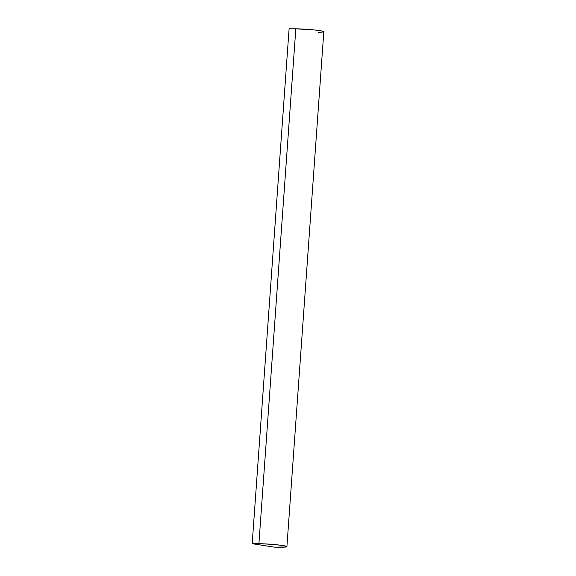 <?xml version="1.0" encoding="UTF-8"?>
<svg xmlns="http://www.w3.org/2000/svg" width="576" height="576" viewBox="0 0 576 576"><rect width="100%" height="100%" fill="white"/><g stroke="black" fill="none" stroke-linecap="round" stroke-linejoin="round"><path stroke-width="0.86" d="M274.615 547.178L252.187 543.694L289.094 28.8L252.187 543.694L258.905 543.722L295.819 28.822L289.094 28.8L295.819 28.822L258.905 543.722A16.826 1.26 4.1 0 1 276.998 544.795A16.826 1.26 4.1 0 1 286.906 546.66A16.826 1.26 4.1 0 1 281.34 547.2L274.615 547.178L286.387 546.934L286.884 546.725L285.948 546.17L280.181 545.162L264.542 543.866L252.187 543.694L274.615 547.178M286.906 546.66L323.813 31.766A16.826 1.26 -175.9 0 0 313.906 29.902A16.826 1.26 -175.9 0 0 295.819 28.822L314.273 29.938L321.466 30.946L323.791 31.824M318.247 32.306L322.171 32.191"/></g></svg>
